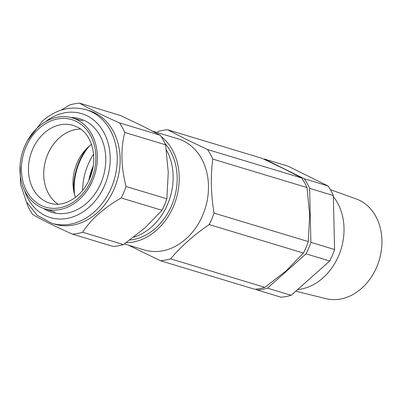 <?xml version="1.0" encoding="UTF-8"?>
<svg xmlns="http://www.w3.org/2000/svg" width="402" height="402" viewBox="0 0 402 402"><rect width="100%" height="100%" fill="white"/><g stroke="black" fill="none" stroke-linecap="round" stroke-linejoin="round"><path stroke-width="0.6" d="M295.792 291.199L325.967 298.656A52.144 41.512 -73.2 0 0 378.423 262.591A52.144 41.512 -73.2 0 0 359.649 200.407A52.144 41.512 -73.2 0 0 356.132 198.91L330.343 189.643M333.348 196.638A54.275 43.205 106.8 0 1 339.529 253.541A54.275 43.205 106.8 0 1 297.611 289.581M263.712 159.117A66.642 53.049 106.8 0 1 264.491 159.051L304.299 178.779A66.642 53.049 106.8 0 1 309.63 188.357L333.323 195.523L334.575 249.541L310.887 242.376A66.642 53.049 106.8 0 1 306.038 253.848L329.725 261.014L291.174 295.304A66.642 53.049 106.8 0 1 280.988 297.199L257.3 290.033A66.642 53.049 106.8 0 0 267.481 288.144L306.038 253.848M334.575 249.541A66.642 53.049 106.8 0 1 329.725 261.014M267.481 288.144L291.174 295.304M255.561 289.174L257.3 290.033M264.491 159.051L288.179 166.217L327.987 185.94A66.642 53.049 106.8 0 1 333.323 195.523M304.299 178.779L327.987 185.94M310.887 242.376L309.63 188.357M152.554 131.127L177.97 138.811A58.059 46.22 106.8 0 1 183.684 141.077A58.059 46.22 106.8 0 1 204.191 211.427A58.059 46.22 106.8 0 1 144.358 249.959L124.419 243.929M128.354 245.119L160.438 260.747L254.687 289.244A66.642 53.049 106.8 0 0 264.873 287.355L170.619 258.853A66.642 53.049 106.8 0 1 160.438 260.747M170.619 258.853C180.724 246.677 193.578 235.245 209.176 224.562L303.425 253.059L286.174 270.817L264.873 287.355M157.448 131.655A66.642 53.049 106.8 0 1 167.629 129.761L185.508 139.012L207.437 149.489A66.642 53.049 106.8 0 1 212.769 159.071C210.512 176.362 210.929 194.372 214.025 213.085A66.642 53.049 106.8 0 1 209.176 224.562M161.101 136.449A58.059 46.22 106.8 0 1 175.629 200.588A58.059 46.22 106.8 0 1 126.168 242.702M165.011 143.484A55.536 44.21 106.8 0 1 173.011 202.005A55.536 44.21 106.8 0 1 129.871 240.034M166.373 149.901A55.536 44.21 106.8 0 1 133.585 237.255M167.629 129.761L261.878 158.262L283.807 168.739L301.686 177.985A66.642 53.049 106.8 0 1 307.022 187.568L309.676 215.191L308.274 241.587A66.642 53.049 106.8 0 1 303.425 253.059M207.437 149.489L301.686 177.985M212.769 159.071L307.022 187.568M82.621 190.377A55.536 44.21 106.8 0 1 93.56 154.202M88.882 180.307A51.757 41.205 106.8 0 1 93.194 166.056M90.058 177.594A51.757 41.205 106.8 0 1 92.666 168.966M214.025 213.085L308.274 241.587M97.138 212.849A59.32 47.225 106.8 0 1 54.642 224.15L51.717 223.266A59.32 47.225 106.8 0 0 94.214 211.965A59.32 47.225 106.8 0 0 117.027 153.685A59.32 47.225 106.8 0 0 86.058 109.701L88.983 110.585A59.32 47.225 106.8 0 1 119.952 154.569A59.32 47.225 106.8 0 1 97.138 212.849M61.265 110.103L69.466 105.053A66.642 53.049 106.8 0 1 79.651 103.158C88.274 108.324 101.545 114.897 119.454 122.881A66.642 53.049 106.8 0 1 124.791 132.464C120.6 149.031 121.017 167.036 126.042 186.483A66.642 53.049 106.8 0 1 121.198 197.955C112.811 202.744 105.213 208.105 98.41 214.04C91.827 220.005 86.571 226.075 82.641 232.245A66.642 53.049 106.8 0 1 72.46 234.14C54.617 226.19 41.346 219.613 32.652 214.417A66.642 53.049 106.8 0 1 27.316 204.834L26.693 202.271M70.908 117.51A48.843 38.883 106.8 0 1 104.877 149.549A48.843 38.883 106.8 0 1 86.817 203.05A48.843 38.883 106.8 0 1 43.431 208.367M86.299 148.956A55.536 44.21 -73.2 0 0 73.672 190.719M89.264 146.162A53.134 42.3 -73.2 0 0 74.591 194.689M72.46 234.14L113.279 246.486A66.642 53.049 -73.2 0 0 123.464 244.592L144.765 228.06L162.016 210.301A66.642 53.049 -73.2 0 0 166.865 198.824L168.262 172.428L165.614 144.81A66.642 53.049 -73.2 0 0 160.277 135.228L142.398 125.977L120.469 115.505L79.651 103.158M123.464 244.592L82.641 232.245M162.016 210.301L121.198 197.955M166.865 198.824L126.042 186.483M165.614 144.81L124.791 132.464M160.277 135.228L119.454 122.881M37.889 205.713A47.501 37.813 106.8 0 1 23.939 148.147A47.501 37.813 106.8 0 1 71.983 117.796A47.501 37.813 106.8 0 1 79.415 121.057A47.501 37.813 106.8 0 1 93.169 179.136A47.501 37.813 106.8 0 1 44.486 208.728A47.501 37.813 106.8 0 1 37.889 205.713M80.686 129.062A40.391 32.15 106.8 0 0 45.029 162.629A40.391 32.15 106.8 0 0 57.973 204.171A40.401 32.16 106.8 0 1 45.853 159.519A40.401 32.16 106.8 0 1 80.671 129.052M75.46 197.387A40.391 32.15 106.8 0 1 74.275 171.473A40.391 32.15 106.8 0 1 91.485 144.398M24.557 190.578A54.275 43.205 -73.2 0 0 89.133 207.211A54.275 43.205 -73.2 0 0 104.394 133.474A54.275 43.205 -73.2 0 0 45.336 121.856M43.793 200.467A40.627 32.341 106.8 0 1 32.029 150.795A40.627 32.341 106.8 0 1 73.666 125.484L78.918 127.881C91.339 134.881 97.48 155.393 91.415 173.775C85.284 194.824 65.079 208.286 50.149 203.256A40.627 32.341 106.8 0 1 43.793 200.467M38.687 204.09A45.677 36.361 106.8 0 1 27.225 144.263A45.677 36.361 106.8 0 1 78.616 122.685A45.677 36.361 106.8 0 1 90.078 182.508A45.677 36.361 106.8 0 1 38.687 204.09M86.058 109.701C70.596 105.575 56.034 109.374 42.361 121.097L27.371 140.821M20.11 164.84L20.512 184.242L26.381 201.703L37.165 215.261L51.717 223.266M71.983 117.796L82.852 120.912M44.486 208.728L55.26 212.155"/></g></svg>
